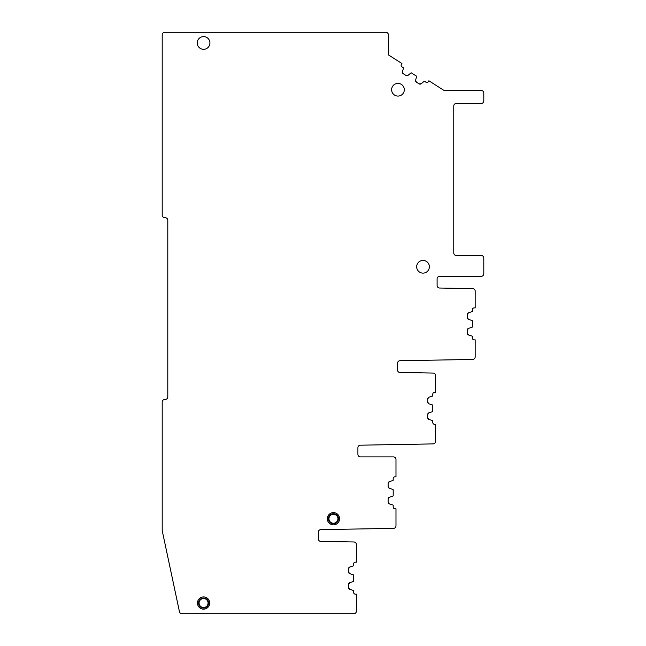 <?xml version="1.0" encoding="UTF-8"?>
<svg xmlns="http://www.w3.org/2000/svg" width="646" height="646" viewBox="0 0 646 646"><rect width="100%" height="100%" fill="white"/><g stroke="black" fill="none" stroke-linecap="round" stroke-linejoin="round"><path stroke-width="0.97" d="M331.043 523.155A5.015 5.015 0 0 1 329.048 516.348A5.015 5.015 0 0 1 335.847 514.353A5.015 5.015 0 0 1 337.85 521.152A5.015 5.015 0 0 1 331.043 523.155M330.518 524.116A6.113 6.113 0 0 0 338.811 521.685A6.113 6.113 0 0 0 336.38 513.384A6.113 6.113 0 0 0 328.079 515.823A6.113 6.113 0 0 0 330.518 524.116M389.344 481.674L392.841 480.535A0.509 0.509 0 0 0 393.196 480.059L393.196 478.573A1.777 1.777 0 0 1 394.972 476.796L395.99 476.796L395.99 459.435A2.536 2.536 0 0 0 393.446 456.9L360.452 456.9A2.536 2.536 0 0 1 357.908 454.364L357.908 447.718A2.536 2.536 0 0 1 360.403 445.183L433.095 443.907A2.536 2.536 0 0 0 435.59 441.371L435.59 424.325L434.572 424.325A1.777 1.777 0 0 1 432.796 422.541L432.796 421.063A0.509 0.509 0 0 0 432.44 420.578L428.944 419.44A1.777 1.777 0 0 1 427.717 417.752L428.944 419.44L427.717 417.752L427.717 414.522A1.777 1.777 0 0 1 428.944 412.826L432.44 411.696A0.509 0.509 0 0 0 432.796 411.211L432.796 405.446A0.509 0.509 0 0 0 432.44 404.969L428.944 403.831A1.777 1.777 0 0 1 427.717 402.143L428.944 403.831L427.717 402.143L427.717 398.905A1.777 1.777 0 0 1 428.944 397.217L432.44 396.079A0.509 0.509 0 0 0 432.796 395.602L432.796 394.117A1.777 1.777 0 0 1 434.572 392.34L435.59 392.34L435.59 375.601A2.536 2.536 0 0 0 433.095 373.065L400.003 372.484A2.536 2.536 0 0 1 397.508 369.948L397.508 363.262A2.536 2.536 0 0 1 400.003 360.726L472.694 359.451A2.536 2.536 0 0 0 475.181 356.915L475.181 339.869L474.172 339.869A1.777 1.777 0 0 1 472.396 338.084L472.396 336.606A0.509 0.509 0 0 0 472.04 336.122L468.544 334.983A1.777 1.777 0 0 1 467.316 333.296L468.544 334.983L467.316 333.296L467.316 330.066A1.777 1.777 0 0 1 468.544 328.37L472.04 327.239A0.509 0.509 0 0 0 472.396 326.755L472.396 320.989A0.509 0.509 0 0 0 472.04 320.513L468.544 319.374A1.777 1.777 0 0 1 467.316 317.687L468.544 319.374L467.316 317.687L467.316 314.449A1.777 1.777 0 0 1 468.544 312.761L472.04 311.622A0.509 0.509 0 0 0 472.396 311.146L472.396 309.66A1.777 1.777 0 0 1 474.172 307.884L475.181 307.884L475.181 291.144A2.536 2.536 0 0 0 472.694 288.6L439.603 288.027A2.536 2.536 0 0 1 437.108 285.492L437.108 278.846A2.536 2.536 0 0 1 439.643 276.31L481.262 276.31A2.536 2.536 0 0 0 483.797 273.767L483.797 258.029A2.536 2.536 0 0 0 481.262 255.493L456.318 255.493A2.536 2.536 0 0 1 453.775 252.957L453.775 105.984A2.536 2.536 0 0 1 456.318 103.441L481.262 103.441A2.536 2.536 0 0 0 483.797 100.905L483.797 93.032A2.536 2.536 0 0 0 481.262 90.497L444.836 90.497A2.536 2.536 0 0 1 443.471 90.101L428.887 80.774L428.346 81.63A1.777 1.777 0 0 1 425.892 82.163L424.64 81.364A0.509 0.509 0 0 0 424.042 81.404L421.2 83.738A1.777 1.777 0 0 1 419.117 83.859L421.2 83.738L419.117 83.859L416.395 82.123A1.777 1.777 0 0 1 415.628 80.177L416.557 76.616A0.509 0.509 0 0 0 416.339 76.058L411.486 72.958A0.509 0.509 0 0 0 410.888 72.99L408.046 75.324A1.777 1.777 0 0 1 405.963 75.453L408.046 75.324L405.963 75.453L403.241 73.709A1.777 1.777 0 0 1 402.482 71.763L403.411 68.201A0.509 0.509 0 0 0 403.193 67.644L401.941 66.845A1.777 1.777 0 0 1 401.4 64.39L401.949 63.542L388.375 54.853L388.375 34.836A2.536 2.536 0 0 0 385.832 32.3L164.738 32.3A2.536 2.536 0 0 0 162.203 34.836L162.203 215.175A2.536 2.536 0 0 0 164.738 217.71L165.247 217.71A2.536 2.536 0 0 1 167.79 220.254L167.79 396.919A2.536 2.536 0 0 1 165.247 399.462L164.738 399.462A2.536 2.536 0 0 0 162.203 401.998L162.203 530.584L179.443 611.689A2.536 2.536 0 0 0 181.922 613.7L353.846 613.7A2.536 2.536 0 0 0 356.39 611.164L356.39 594.159L355.373 594.159A1.777 1.777 0 0 1 353.596 592.374L353.596 590.896A0.509 0.509 0 0 0 353.249 590.412L349.744 589.273A1.777 1.777 0 0 1 348.517 587.585L349.744 589.273L348.517 587.585L348.517 584.355A1.777 1.777 0 0 1 349.744 582.66L353.249 581.529A0.509 0.509 0 0 0 353.596 581.045L353.596 575.279A0.509 0.509 0 0 0 353.249 574.803L349.744 573.664A1.777 1.777 0 0 1 348.517 571.976L349.744 573.664L348.517 571.976L348.517 568.738A1.777 1.777 0 0 1 349.744 567.051L353.249 565.912A0.509 0.509 0 0 0 353.596 565.436L353.596 563.95A1.777 1.777 0 0 1 355.373 562.173L356.39 562.173L356.39 544.513A2.536 2.536 0 0 0 353.895 541.978L320.804 541.396A2.536 2.536 0 0 1 318.316 538.861L318.316 532.175A2.536 2.536 0 0 1 320.804 529.639L393.495 528.363A2.536 2.536 0 0 0 395.99 525.828L395.99 508.782L394.972 508.782A1.777 1.777 0 0 1 393.196 507.005L393.196 505.519A0.509 0.509 0 0 0 392.841 505.035L389.344 503.896A1.777 1.777 0 0 1 388.117 502.208L389.344 503.896L388.117 502.208L388.117 498.978A1.777 1.777 0 0 1 389.344 497.283L392.841 496.152A0.509 0.509 0 0 0 393.196 495.668L393.196 489.902A0.509 0.509 0 0 0 392.841 489.426L389.344 488.287A1.777 1.777 0 0 1 388.117 486.6L389.344 488.287L388.117 486.6L388.117 483.361A1.777 1.777 0 0 1 389.344 481.674L388.117 483.361L389.344 481.674M206.51 597.671A6.113 6.113 0 0 1 208.941 605.972A6.113 6.113 0 0 1 200.648 608.403A6.113 6.113 0 0 1 198.217 600.11A6.113 6.113 0 0 1 206.51 597.671M203.579 36.612A6.347 6.347 0 0 1 209.926 42.959A6.347 6.347 0 0 1 203.579 49.306A6.347 6.347 0 0 1 197.232 42.959A6.347 6.347 0 0 1 203.579 36.612M397.968 96.076A6.347 6.347 0 0 1 391.621 89.729A6.347 6.347 0 0 1 397.968 83.391A6.347 6.347 0 0 1 404.315 89.729A6.347 6.347 0 0 1 397.968 96.076M423.025 273.121A6.347 6.347 0 0 1 416.678 266.774A6.347 6.347 0 0 1 423.025 260.427A6.347 6.347 0 0 1 429.372 266.774A6.347 6.347 0 0 1 423.025 273.121M468.544 312.761L467.316 314.449L468.544 312.761M468.544 328.37L467.316 330.066L468.544 328.37M428.944 397.217L427.717 398.905L428.944 397.217M428.944 412.826L427.717 414.522L428.944 412.826M389.344 497.283L388.117 498.978L389.344 497.283M349.744 567.051L348.517 568.738L349.744 567.051M349.744 582.66L348.517 584.355L349.744 582.66M402.482 71.763L403.241 73.709L402.482 71.763M415.628 80.177L416.395 82.123L415.628 80.177M201.172 607.442A5.015 5.015 0 0 0 207.98 605.439A5.015 5.015 0 0 0 205.985 598.64A5.015 5.015 0 0 0 199.178 600.635A5.015 5.015 0 0 0 201.172 607.442M335.597 514.814A4.49 4.49 0 0 1 337.382 520.902A4.49 4.49 0 0 1 331.293 522.695A4.49 4.49 0 0 1 329.508 516.598A4.49 4.49 0 0 1 335.597 514.814M205.727 599.1A4.49 4.49 0 0 1 207.519 605.189A4.49 4.49 0 0 1 201.423 606.974A4.49 4.49 0 0 1 199.638 600.885A4.49 4.49 0 0 1 205.727 599.1"/></g></svg>
